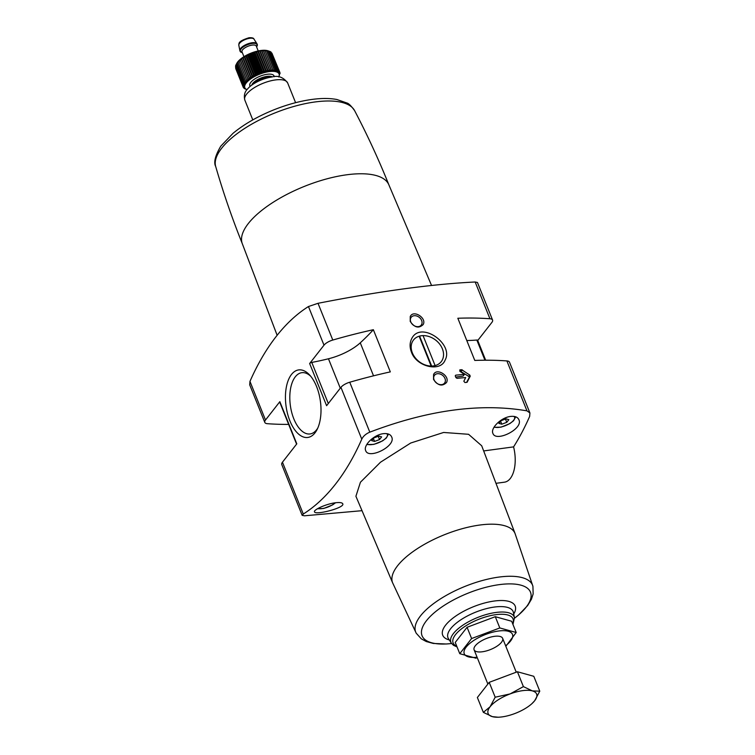 <?xml version="1.0" encoding="UTF-8"?>
<svg xmlns="http://www.w3.org/2000/svg" width="755" height="755" viewBox="0 0 755 755"><rect width="100%" height="100%" fill="white"/><g stroke="black" fill="none" stroke-linecap="round" stroke-linejoin="round"><path stroke-width="1.13" d="M410.248 316.543L410.229 321.441C414.542 327.651 418.855 328.68 423.187 324.546C426.962 318.1 413.429 309.352 410.248 316.543M433.568 374.537L433.54 379.444C437.853 385.645 442.175 386.673 446.498 382.54C450.273 376.094 436.739 367.345 433.568 374.537M411.428 339.24C409.663 343.185 409.663 347.479 411.447 352.113C416.364 366.77 440.448 372.479 445.091 360.135C454.359 343.704 419.799 319.827 411.428 339.24M362.013 510.682L304.454 515.797L302.16 515.335L303.284 514.032A322.593 164.213 82.3 0 0 361.777 439.165C363.24 436.154 365.92 433.814 369.808 432.153L349.744 382.228A289.08 110.636 158.1 0 1 390.316 371.885L373.357 329.709A289.08 110.636 158.1 0 0 332.785 340.052A9.23 3.53 158.1 0 0 323.999 345.167L309.644 363.523A1.85 0.708 158.1 0 1 311.777 362.419A147.612 56.493 158.1 0 0 328.463 358.776A33.824 12.948 158.1 0 0 360.267 342.827A204.294 78.19 158.1 0 0 373.357 329.709M369.808 432.153C428.047 410.003 480.435 402.896 526.962 410.852L529.916 412.957L529.651 416.411A322.593 164.213 82.3 0 1 513.579 446.884A27.68 14.09 82.3 0 1 504.491 482.171L495.978 483.323M529.916 412.957L509.512 362.211A9.23 3.53 158.1 0 0 506.888 360.928A289.08 110.636 158.1 0 0 474.782 360.437L457.832 318.251A289.08 110.636 158.1 0 1 489.938 318.752L475.169 282.002C432.662 284.022 380.275 291.119 318.015 303.302L308.465 306.53A322.593 164.213 82.3 0 0 249.962 381.398L249.707 384.842L264.807 422.404A9.23 3.53 158.1 0 0 267.43 423.697A289.08 110.636 158.1 0 0 288.655 424.404M466.788 382.37L467.232 382.096L466.788 382.37A289.08 110.636 -21.9 0 0 464.91 382.53L463.834 381.218L465.693 377.566A289.08 110.636 -21.9 0 0 457.02 378.33L455.935 377.613L455.303 376.037L455.746 375.169L455.303 376.037M467.118 382.247L470.223 376.188L469.77 375.065L461.711 369.714A289.08 110.636 158.1 0 0 459.823 369.875L459.833 371.271L464.429 374.395A289.08 110.636 158.1 0 0 455.746 375.169L455.246 375.811M477.736 340.496L491.873 322.413A9.23 3.53 158.1 0 0 492.562 320.035L477.462 282.474L475.169 282.002M335.277 502.792C325.801 504 313.155 509.974 314.505 511.852C315.08 515.476 345.441 507.756 342.723 503.745C342.109 502.594 339.627 502.273 335.277 502.792M483.662 450.933L513.579 446.884M515.089 533.587L481.709 445.79L468.572 434.295L443.61 432.464L410.701 443.025L380.501 462.22L360.437 482.228L355.907 496.262L392.609 582.822M510.503 416.439C500.971 417.534 490.335 428.293 492.892 433.351C495.724 442.638 523.734 428.793 518.864 419.676C517.694 417.053 514.91 415.977 510.503 416.439M383.285 433.681C373.753 434.776 363.117 445.544 365.675 450.593C368.506 459.88 396.517 446.035 391.647 436.918C390.477 434.295 387.692 433.219 383.285 433.681M492.562 320.035A9.23 3.53 158.1 0 0 489.938 318.752M303.284 514.032L282.455 462.211L296.8 443.846L279.85 401.669L265.496 420.035A9.23 3.53 158.1 0 0 264.807 422.404M479.718 525.046A66.006 25.264 -21.9 0 1 515.033 533.455L532.917 586.286A62.958 24.094 -21.9 0 0 498.828 577.094A62.958 24.094 -21.9 0 0 437.447 600.867A62.958 24.094 -21.9 0 0 416.213 633.2L392.562 582.69A66.006 25.264 -21.9 0 1 416.628 549.13A66.006 25.264 -21.9 0 1 479.718 525.046M316.59 386.588A34.079 17.346 82.3 0 1 317.081 429.538A34.079 17.346 82.3 0 1 293.535 428.047A34.079 17.346 82.3 0 1 287.4 382.785A34.079 17.346 82.3 0 1 309.701 375.075A34.079 17.346 82.3 0 1 316.59 386.588M349.744 382.228A9.23 3.53 158.1 0 0 340.949 387.343L326.604 405.709L309.644 363.523M282.455 462.211A9.23 3.53 158.1 0 0 281.766 464.589L302.16 515.335M215.685 166.468C223.282 192.704 232.181 218.516 242.383 243.884A78.973 30.228 -21.9 0 1 242.298 243.686A78.973 30.228 -21.9 0 1 290.222 192.714A78.973 30.228 -21.9 0 1 346.62 174.801A78.973 30.228 -21.9 0 1 388.844 184.777A78.973 30.228 -21.9 0 1 388.929 184.975C378.727 159.598 367.289 134.815 354.605 110.626C351.198 105.908 348.631 103.369 346.913 103.001L336.9 99.509C329.765 98.159 321.432 98.141 311.909 99.443C299.603 101.151 286.853 104.643 273.65 109.919C257.549 116.459 243.988 124.273 232.974 133.361L220.771 146.196C215.203 155.681 213.514 162.438 215.685 166.468A74.915 28.671 -21.9 0 1 244.299 128.671A74.915 28.671 -21.9 0 1 314.939 101.972A74.915 28.671 -21.9 0 1 354.605 110.626M279.85 401.669A1.85 0.708 158.1 0 0 279.709 402.141L296.583 444.129M466.798 340.552A147.612 56.493 158.1 0 0 476.83 340.043A1.85 0.708 158.1 0 1 477.66 340.297L485.663 360.22M505.963 418.846L500.98 420.724L498.895 423.395L501.782 424.197L506.765 422.328L508.851 419.657L505.963 418.846M378.746 436.088L373.763 437.966L371.677 440.637L374.565 441.439L379.548 439.57L381.634 436.9L378.746 436.088M373.376 438.466L374.565 441.439M378.227 436.286L379.548 439.57M500.593 421.224L501.782 424.197M505.444 419.044L506.765 422.328M412.353 352.868A17.601 13.571 38 0 0 426.084 365.241A17.601 13.571 38 0 0 441.231 361.673A17.601 13.571 38 0 0 435.72 340.146A17.601 13.571 38 0 0 413.495 340.005A17.601 13.571 38 0 0 412.353 352.868M434.106 379.916A6.361 4.898 38 0 0 439.07 384.38A6.361 4.898 38 0 0 444.544 383.096A6.361 4.898 38 0 0 442.553 375.32A6.361 4.898 38 0 0 434.521 375.263A6.361 4.898 38 0 0 434.106 379.916M410.795 321.923A6.361 4.898 38 0 0 415.76 326.386A6.361 4.898 38 0 0 421.224 325.103A6.361 4.898 38 0 0 419.233 317.327A6.361 4.898 38 0 0 411.211 317.27A6.361 4.898 38 0 0 410.795 321.923M317.78 428.066A30.908 15.732 82.3 0 1 310.371 433.898A30.908 15.732 82.3 0 1 290.345 405.435A30.908 15.732 82.3 0 1 302.066 372.659A30.908 15.732 82.3 0 1 310.767 376.311M455.727 377.085L463.108 376.084L464.429 374.395M460.154 371.479L460.352 371.46A0.925 0.708 -142 0 1 460.994 371.611L468.732 376.405A0.925 0.708 -142 0 1 469.176 377.519L466.637 382.379M419.148 336.22L431.143 366.052M435.106 365.59L423.055 335.616M431.643 366.052L419.818 336.655M459.767 653.688L455.237 642.439L467.071 627.292L495.289 616.693L511.663 621.252L516.193 632.501L499.81 627.952L471.601 638.541L459.767 653.688L476.141 658.247M467.071 627.292L471.601 638.541M505.831 646.289L516.193 632.501M495.289 616.693L499.81 627.952M482.332 651.773A15.374 5.889 158.1 0 0 499.3 644.487A15.374 5.889 158.1 0 0 500.442 636.578A15.374 5.889 158.1 0 0 486.173 638.598A15.374 5.889 158.1 0 0 474.47 647.016A15.374 5.889 158.1 0 0 482.332 651.773M505.623 645.761A25.981 9.947 158.1 0 0 503.764 630.68A25.981 9.947 158.1 0 0 467.987 645.063A25.981 9.947 158.1 0 0 477.084 657.237M539.778 691.174L533.794 676.301L517.42 671.752L489.202 682.341L477.368 697.497L483.351 712.361L490.07 706.793L495.186 697.214L510.097 693.92L523.394 686.616L532.388 690.901L539.778 691.174L534.663 700.744L531.935 703.641A26.142 10.004 -21.9 0 1 514.636 713.617A26.142 10.004 -21.9 0 1 498.149 717.222A26.142 10.004 -21.9 0 1 492.345 716.637L483.351 712.361M489.202 682.341L495.186 697.214M517.42 671.752L523.394 686.616M498.149 717.222L492.345 716.637A26.142 10.004 -21.9 0 1 490.07 706.793A26.142 10.004 -21.9 0 1 510.097 693.92A26.142 10.004 -21.9 0 1 532.388 690.901A26.142 10.004 -21.9 0 1 534.663 700.744A26.142 10.004 -21.9 0 1 531.935 703.641M278.85 76.859A18.45 7.059 -21.9 0 0 269.195 71.593A18.45 7.059 -21.9 0 0 249.122 80.105A18.45 7.059 -21.9 0 0 246.998 89.666L244.441 88.618L245.337 88.779L243.771 88.052L244.79 88.203L243.289 87.401L244.431 87.542L243.006 86.655L244.261 86.797L242.931 85.843L244.28 85.995L243.053 84.956L244.497 85.126L243.374 84.013L244.903 84.211L243.903 83.022L245.488 83.248L244.62 82.002L246.262 82.267L245.526 80.945L247.196 81.257L246.602 79.888L248.301 80.247L247.848 78.822L249.546 79.247L249.235 77.765L250.934 78.246L250.764 76.727L252.444 77.284L252.406 75.726L254.048 76.349L254.152 74.764L255.737 75.472L255.973 73.867L257.502 74.641L257.851 73.027L259.305 73.877L259.777 72.254L261.145 73.188L261.721 71.574L262.985 72.584L263.665 70.979L264.816 72.065L265.581 70.479L266.609 71.631L267.449 70.073L268.355 71.31L269.252 69.781L270.035 71.083L270.979 69.602L271.621 70.961L272.593 69.526L273.093 70.942L274.093 69.564L274.452 71.027L275.443 69.715L275.669 71.225L276.651 69.97L276.736 71.517L277.689 70.338L277.632 71.914L278.557 70.8L278.368 72.404L279.227 71.366L278.916 72.98L279.709 72.027L279.274 73.65L279.992 72.763L278.803 76.982M277.689 70.338L270.13 51.529L267.402 50.651L260.088 50.736L251.037 53.312L242.666 57.682L236.806 63.316A18.45 7.059 -21.9 0 1 260.711 50.51A18.45 7.059 -21.9 0 1 267.968 50.783L268.648 51.01M268.469 50.953L269.091 51.161L276.651 69.97M278.557 70.8L270.998 52.001L269.365 51.349M279.227 71.366L271.12 52.303M279.709 72.027L271.875 53.067M235.73 68.563L243.289 87.401M235.56 67.506L243.006 86.655M235.607 66.431L242.931 85.843M236.23 64.562L235.494 66.147L243.053 84.956M243.903 83.022L236.343 64.222L236.636 63.637L235.815 65.204L243.374 84.013M242.308 52.576A9.23 3.53 -21.9 0 1 240.147 51.34A9.23 3.53 -21.9 0 1 243.497 46.65A9.23 3.53 -21.9 0 1 252.33 43.271A9.23 3.53 -21.9 0 1 257.266 44.46A9.23 3.53 -21.9 0 1 256.568 46.848M240.147 51.34L239.939 50.821A9.23 3.53 -21.9 0 1 239.863 50.566A9.23 3.53 -21.9 0 1 252.113 42.742A9.23 3.53 -21.9 0 1 256.936 43.705A9.23 3.53 -21.9 0 1 257.059 43.932L257.266 44.46M237.061 63.193L244.62 82.002M237.967 62.146L245.526 80.945M239.042 61.079L246.602 79.888M240.033 59.683L248.301 80.247M240.288 60.013L247.848 78.822M241.279 58.682L249.546 79.247M241.675 58.956L249.235 77.765M242.666 57.682L250.934 78.246M243.204 57.927L250.764 76.727M244.176 56.719L252.444 77.284M244.846 56.918L252.406 75.726M245.781 55.785L254.048 76.349M246.592 55.964L254.152 74.764M247.47 54.907L255.737 75.472M248.414 55.058L255.973 73.867M249.235 54.077L257.502 74.641M250.292 54.218L257.851 73.027M251.037 53.312L259.305 73.877M252.217 53.454L259.777 72.254M252.878 52.623L261.145 73.188M254.161 52.765L261.721 71.574M254.718 52.019L262.985 72.584M256.105 52.17L263.665 70.979M256.549 51.491L264.816 72.065M258.021 51.67L265.581 70.479M258.342 51.066L266.609 71.631M259.89 51.274L267.449 70.073M260.088 50.736L268.355 71.31M261.692 50.981L269.252 69.781M261.768 50.51L270.035 71.083M263.419 50.793L270.979 69.602M263.353 50.387L271.621 70.961M265.033 50.717L272.593 69.526M266.534 50.755L274.093 69.564M267.883 50.906L275.443 69.715M279.699 72.055L279.992 72.763M279.878 73.112L280.067 73.584M243.563 87.552L243.771 88.052M526.962 410.852L506.888 360.928M332.785 340.052L318.015 303.302M323.999 345.167L308.465 306.53M265.496 420.035L249.962 381.398M361.777 439.165L340.949 387.343M456.766 646.233A32.276 12.354 -21.9 0 1 460.71 629.491A32.276 12.354 -21.9 0 1 495.724 614.683A32.276 12.354 -21.9 0 1 512.673 623.753M457.039 646.922L453.481 645.298L451.339 643.137A34.098 13.052 -21.9 0 1 462.343 625.555A34.098 13.052 -21.9 0 1 495.912 612.465A34.098 13.052 -21.9 0 1 514.448 617.769L512.956 624.451M451.339 643.137L448.451 638.645A35.108 13.439 -21.9 0 1 459.776 620.534A35.108 13.439 -21.9 0 1 494.336 607.058A35.108 13.439 -21.9 0 1 513.419 612.522L514.448 617.769M449.282 639.938A39.062 14.949 -21.9 0 1 450.584 620.044A39.062 14.949 -21.9 0 1 494.261 601.027A39.062 14.949 -21.9 0 1 513.711 614.032M451.603 643.515A58.418 22.357 -21.9 0 1 426.858 620.204A58.418 22.357 -21.9 0 1 499.178 584.653A58.418 22.357 -21.9 0 1 514.523 618.222M275.292 79.954A23.065 8.824 -21.9 0 1 287.646 82.927C283.408 77.265 278.208 75.264 272.055 76.944C260.607 78.765 251.094 84.645 247.838 88.665C244.686 91.666 243.686 95.479 244.846 100.132A23.065 8.824 -21.9 0 1 253.208 88.392A23.065 8.824 -21.9 0 1 275.292 79.954M484.946 360.22L476.83 340.043M373.527 375.82L360.267 342.827M328.302 403.529L311.777 362.419M340.288 388.183L328.463 358.776M513.919 416.401A11.533 4.417 -21.9 0 1 508.36 424.291A11.533 4.417 -21.9 0 1 494.232 426.896M335.192 502.802A11.533 4.417 -21.9 0 1 317.893 508.521M386.702 433.644A11.533 4.417 -21.9 0 1 381.143 441.543A11.533 4.417 -21.9 0 1 367.015 444.138M460.352 371.46L461.711 369.714M460.994 371.611L462.334 369.903M468.732 376.405L469.77 375.065M469.176 377.519L470.223 376.188M252.85 84.4A11.986 4.587 -21.9 0 1 267.6 77.208A11.986 4.587 -21.9 0 1 270.979 77.114M251.849 85.107A11.533 4.417 -21.9 0 1 267.053 76.5A11.533 4.417 -21.9 0 1 272.196 76.925M251.745 85.183A11.533 4.417 -21.9 0 1 267.006 76.387A11.533 4.417 -21.9 0 1 272.319 76.916M250.245 86.372A13.071 5.002 -21.9 0 1 253.859 79.568A13.071 5.002 -21.9 0 1 267.081 74.292A13.071 5.002 -21.9 0 1 274.225 76.727M243.95 56.672L241.996 51.821A7.692 2.945 -21.9 0 1 244.79 47.914A7.692 2.945 -21.9 0 1 252.151 45.102A7.692 2.945 -21.9 0 1 256.266 46.093L258.219 50.944M242.223 52.378A8.918 3.416 -21.9 0 1 242.091 47.895A8.918 3.416 -21.9 0 1 252.208 43.431A8.918 3.416 -21.9 0 1 256.492 46.64M239.863 50.566L238.825 45.243A8.201 3.143 -21.9 0 1 249.716 38.288A8.201 3.143 -21.9 0 1 254.001 39.137L256.936 43.705M514.523 618.232L518.657 614.919L527.679 605.51L531.435 599.253L533.153 593.911L532.917 586.286M451.613 643.524L446.328 643.996L433.304 643.449L426.264 641.533L421.328 638.862L416.213 633.2M242.298 243.686L277.132 335.286M388.844 184.777L431.549 285.466M295.592 102.689L287.646 82.927M252.793 119.894L244.846 100.132M515.703 416.817L513.56 420.752L509.776 423.649L501.037 427.151L493.968 427.33M335.55 502.755L332.521 504.935L323.782 508.436L317.421 508.794M388.485 434.068L386.343 438.004L382.558 440.892L373.819 444.393L366.751 444.572M516.241 672.186L502.632 638.324M487.872 684.058L474.093 649.791M254.001 39.137C253.737 38.033 252.076 37.571 249.008 37.75C237.136 41.478 239.222 43.639 238.825 45.243"/></g></svg>
